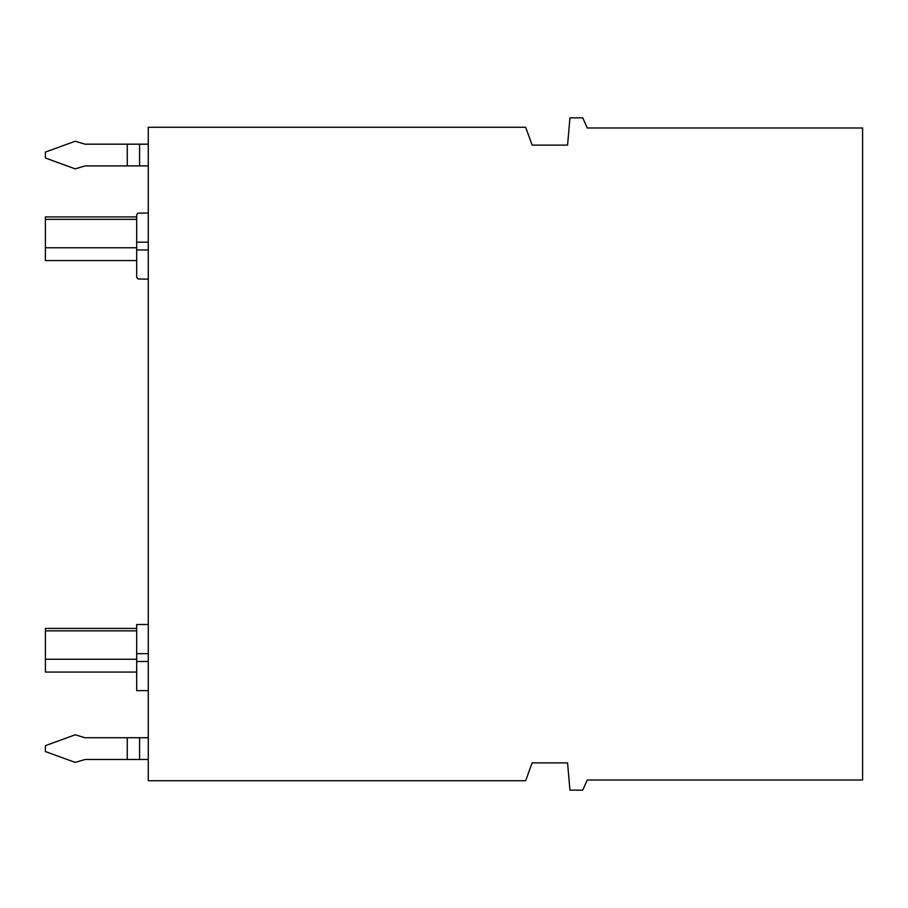 <?xml version="1.0" encoding="UTF-8"?>
<svg xmlns="http://www.w3.org/2000/svg" width="908" height="908" viewBox="0 0 908 908"><rect width="100%" height="100%" fill="white"/><g stroke="black" fill="none" stroke-linecap="round" stroke-linejoin="round"><path stroke-width="1.36" d="M136.688 628.427L45.4 628.427L45.4 672.068L136.688 672.068M136.688 216.921L45.4 216.921L45.4 260.562L136.688 260.562M862.6 127.994L862.6 780.006L587.26 780.006L582.743 790.153L569.952 790.153L567.568 762.879L532.156 762.879L525.653 780.732L148.276 780.732L148.276 127.268L525.653 127.268L532.156 145.121L567.568 145.121L569.952 117.847L582.743 117.847L587.26 127.994L862.6 127.994M148.276 213.005L138.107 213.187L136.688 214.629L136.688 277.519L138.107 278.972L148.276 279.153M148.276 624.5L136.688 624.534L136.688 690.625L148.276 690.648M45.4 751.563L45.4 745.65L75.205 734.799L85.057 737.739L127.268 737.739L127.268 759.474L85.057 759.474L75.205 762.414L45.4 751.563M148.276 144.179L139.582 144.179L139.582 165.914L148.276 165.914M136.688 661.489L148.276 661.489M139.582 144.179L127.268 144.179L127.268 165.914L139.582 165.914M127.268 144.179L85.057 144.179L75.205 141.239L45.4 152.09L45.4 158.003L75.205 168.854L85.057 165.914L127.268 165.914M148.276 242.164L136.688 242.164M136.688 249.984L148.276 249.984M127.268 759.474L148.276 759.474M148.276 737.739L139.582 737.739L139.582 759.474M139.582 737.739L127.268 737.739M148.276 653.669L136.688 653.669M136.688 630.856L45.4 630.856M136.688 659.265L45.4 659.265M136.688 219.35L45.4 219.35M136.688 247.771L45.4 247.771"/></g></svg>

